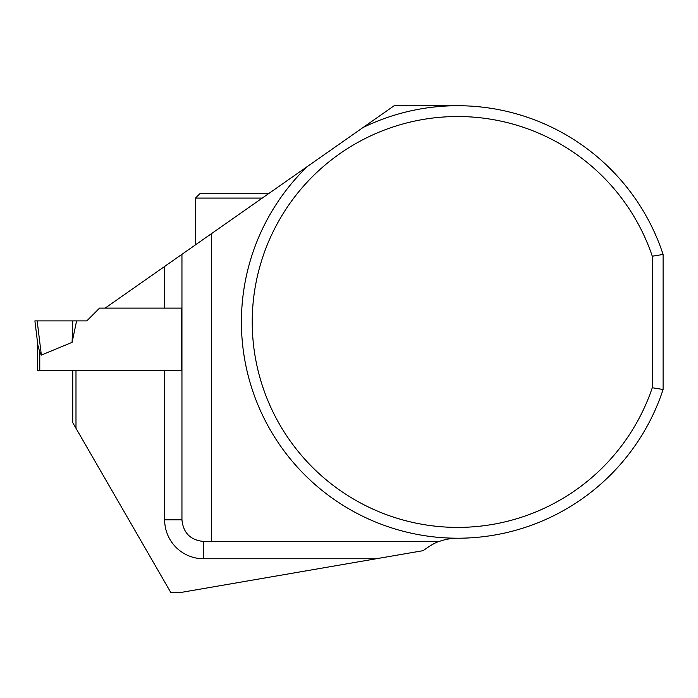 <?xml version="1.0" encoding="UTF-8"?>
<svg xmlns="http://www.w3.org/2000/svg" width="698" height="698" viewBox="0 0 698 698"><rect width="100%" height="100%" fill="white"/><g stroke="black" fill="none" stroke-linecap="round" stroke-linejoin="round"><path stroke-width="1.05" d="M75.986 428.284L72.74 422.665L72.74 370.429L75.986 370.429L75.986 428.284L170.67 592.279L181.951 592.279L376.205 558.758L203.572 558.758A38.922 38.922 0 0 1 164.649 519.836L164.649 370.429L37.605 370.429L37.605 342.901M37.16 320.888L86.796 320.888L34.9 320.888L37.16 320.888L34.9 320.888L37.893 345.283L39.769 352.185L41.357 355.099L72.095 342.343L72.74 320.888L37.16 320.888L41.357 355.099L39.769 352.185L39.769 370.429M72.095 342.343L76.606 320.888L86.796 320.888L99.578 308.115L105.128 308.115L394.169 105.721L457.661 105.721M76.606 320.888L72.74 320.888M105.128 308.115L164.649 308.115L164.649 266.435M164.649 370.429L181.689 370.429L181.689 308.115L164.649 308.115M307.321 166.534A216.249 216.249 0 0 0 342.831 505.212A216.249 216.249 0 0 0 663.1 389.493L663.1 254.447A216.249 216.249 0 0 0 363.03 127.533M457.661 538.219A54.06 54.06 0 0 0 439.216 541.465C435.744 542.329 430.396 545.391 423.163 550.661L376.205 558.758M211.372 233.717L211.372 541.465L203.572 541.465C190.467 540.156 183.26 532.94 181.951 519.836L181.951 254.325M663.1 389.493L652.29 387.739L652.29 256.201L663.1 254.447M439.216 541.465L211.372 541.465M652.29 387.739A205.439 205.439 0 0 1 336.262 487.693A205.439 205.439 0 0 1 336.262 156.239A205.439 205.439 0 0 1 652.29 256.201M268.425 193.774L199.785 193.774L195.466 198.092L262.247 198.092M164.649 519.836L181.951 519.836M203.572 558.758L203.572 541.465M195.466 244.858L195.466 198.092"/></g></svg>
